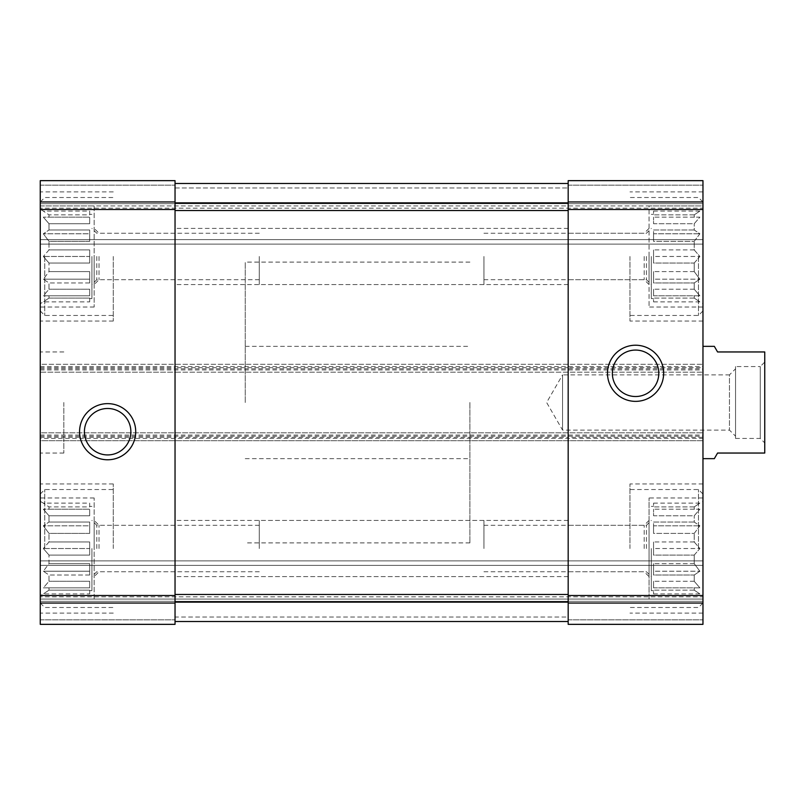 <?xml version="1.0" encoding="UTF-8"?>
<svg xmlns="http://www.w3.org/2000/svg" width="805" height="805" viewBox="0 0 805 805"><rect width="100%" height="100%" fill="white"/><g stroke="black" fill="none" stroke-linecap="round" stroke-linejoin="round"><path stroke-width="0.6" stroke-dasharray="4.03 3.02" d="M89.677 301.875L89.677 298.081L49.004 298.081L49.004 295.787L49.004 298.081L43.339 301.875L49.004 298.081L89.677 298.081L89.677 301.875L43.339 301.875L40.25 303.656L40.25 209.3L40.25 303.656M89.677 295.787L43.339 295.787L49.004 289.226L49.004 282.958L49.004 289.226L43.339 295.787L89.677 295.787L89.677 289.226L49.004 289.226L89.677 289.226L89.677 295.787L43.339 295.787L89.677 295.787L89.677 289.226L89.677 295.787M89.677 282.958L49.004 282.958L43.339 279.174L49.004 271.597L49.004 263.034L49.004 271.597L43.339 279.174L49.004 282.958L89.677 282.958L89.677 271.597L49.004 271.597L89.677 271.597L89.677 282.958L89.677 279.174L43.339 279.174L89.677 279.174L89.677 271.597L89.677 282.958M89.677 263.034L49.004 263.034L43.339 256.473L49.004 263.034L89.677 263.034L89.677 249.912L49.004 249.912L49.004 241.359L49.004 249.912L43.339 256.473L49.004 249.912L89.677 249.912L89.677 263.034L89.677 256.473L43.339 256.473L89.677 256.473L89.677 263.034M91.921 256.473L91.921 298.595L91.921 256.473M89.677 241.359L49.004 241.359L43.339 233.782L49.004 241.359L89.677 241.359L89.677 229.989L49.004 229.989L49.004 223.72L49.004 229.989L43.339 233.782L49.004 229.989L89.677 229.989L89.677 241.359L89.677 233.782L43.339 233.782L89.677 233.782L89.677 241.359M89.677 223.72L49.004 223.72L43.339 217.159L49.004 223.72L89.677 223.72L89.677 217.159L49.004 217.159L49.004 214.865L49.004 217.159L43.339 217.159L89.677 217.159L89.677 223.72L89.677 217.159L43.339 217.159L89.677 217.159L89.677 223.72M89.677 211.081L89.677 214.865L49.004 214.865L43.339 211.081L49.004 214.865L89.677 214.865L89.677 211.081L43.339 211.081L40.25 209.3M89.677 593.919L89.677 590.135L49.004 590.135L49.004 587.841L49.004 590.135L43.339 593.919L49.004 590.135L89.677 590.135L89.677 593.919L43.339 593.919L40.25 595.7L40.25 501.344L40.25 595.7M89.677 587.841L43.339 587.841L49.004 581.28L49.004 575.012L49.004 581.28L43.339 587.841L89.677 587.841L89.677 581.28L49.004 581.28L89.677 581.28L89.677 587.841L43.339 587.841L89.677 587.841L89.677 581.28L89.677 587.841M89.677 575.012L49.004 575.012L43.339 571.218L49.004 563.641L49.004 555.088L49.004 563.641L43.339 571.218L49.004 575.012L89.677 575.012L89.677 563.641L49.004 563.641L89.677 563.641L89.677 575.012L89.677 571.218L43.339 571.218L89.677 571.218L89.677 563.641L89.677 575.012M89.677 555.088L49.004 555.088L43.339 548.527L49.004 555.088L89.677 555.088L89.677 541.966L49.004 541.966L49.004 533.403L49.004 541.966L43.339 548.527L49.004 541.966L89.677 541.966L89.677 555.088L89.677 548.527L43.339 548.527L89.677 548.527L89.677 555.088M91.921 548.527L91.921 590.649L91.921 548.527M89.677 533.403L49.004 533.403L43.339 525.826L49.004 533.403L89.677 533.403L89.677 522.043L49.004 522.043L49.004 515.774L49.004 522.043L43.339 525.826L49.004 522.043L89.677 522.043L89.677 533.403L89.677 525.826L43.339 525.826L89.677 525.826L89.677 533.403M89.677 515.774L49.004 515.774L43.339 509.213L49.004 515.774L89.677 515.774L89.677 509.213L49.004 509.213L49.004 506.919L49.004 509.213L43.339 509.213L89.677 509.213L89.677 515.774L89.677 509.213L43.339 509.213L89.677 509.213L89.677 515.774M89.677 503.125L89.677 506.919L49.004 506.919L43.339 503.125L49.004 506.919L89.677 506.919L89.677 503.125L43.339 503.125L40.25 501.344M99.025 256.473L99.025 279.697L99.025 256.473M175.037 256.473L175.037 284.557L175.037 256.473M568.179 548.527L568.179 520.443L568.179 548.527M644.191 548.527L644.191 525.303L644.191 548.527M96.781 548.527L96.781 525.303L96.781 548.527M259.28 548.527L259.28 520.443L259.28 548.527M99.025 548.527L99.025 525.303L99.025 548.527M175.037 548.527L175.037 520.443L175.037 548.527M568.179 256.473L568.179 284.557L568.179 256.473M644.191 256.473L644.191 279.697L644.191 256.473M96.781 256.473L96.781 279.697L96.781 256.473M259.28 256.473L259.28 284.557L259.28 256.473M40.25 436.199L702.966 436.199L702.966 440.687L40.25 440.687L40.25 364.313L702.966 364.313L40.25 364.313L40.25 372.172L175.037 372.172L175.037 183.47L568.179 183.47L568.179 202.87L568.179 183.47L175.037 183.47L175.037 187.957L175.037 180.652L175.037 624.348L175.037 619.85L175.037 624.348L40.25 624.348L40.25 619.85L40.25 624.348L175.037 624.348L40.25 624.348L40.25 432.828L702.966 432.828L702.966 440.687L40.25 440.687L40.25 438.443L702.966 438.443M40.25 367.684L175.037 367.684L175.037 372.172L702.966 372.172L40.25 372.172L40.25 180.652L175.037 180.652L175.037 367.684L568.179 367.684L568.179 202.87L568.179 595.509L702.966 595.509L702.966 432.828L40.25 432.828L40.25 438.443M40.25 180.652L40.25 185.15L40.25 180.652M40.25 437.316L175.037 437.316L175.037 432.828L175.037 437.316L568.179 437.316L568.179 432.828L568.179 437.316L702.966 437.316M568.179 201.964L568.179 372.172L568.179 367.684L702.966 367.684L702.966 180.652L702.966 208.173L702.966 180.652L568.179 180.652L568.179 201.964L702.966 201.964M40.25 366.557L702.966 366.557L702.966 372.172L702.966 367.684M94.165 205.929L94.165 307.027L94.165 205.929L40.25 205.929L40.25 307.027L40.25 185.15L40.25 205.929L702.966 205.929L702.966 307.027L702.966 205.929L649.051 205.929L649.051 307.027L649.051 205.929M40.25 205.929L702.966 205.929M702.966 208.173L702.966 244.116L702.966 208.173L40.25 208.173L702.966 208.173M40.25 244.116L702.966 244.116L40.25 244.116L40.25 239.628L40.25 244.116M568.179 595.509L568.179 624.348L702.966 624.348L568.179 624.348L568.179 619.85L568.179 624.348L702.966 624.348L702.966 595.509M568.179 617.043L568.179 594.472L568.179 621.53L568.179 617.043L175.037 617.043L175.037 621.53L568.179 621.53L175.037 621.53L175.037 594.472L175.037 621.53L175.037 617.043L568.179 617.043M94.165 599.071L94.165 497.973L94.165 599.071L40.25 599.071L40.25 548.527L40.25 619.85L40.25 599.071L702.966 599.071L702.966 497.973L702.966 599.071L649.051 599.071L649.051 497.973L649.051 599.071M40.25 599.071L702.966 599.071M702.966 596.827L702.966 560.884L702.966 596.827L40.25 596.827L702.966 596.827M40.25 560.884L702.966 560.884L40.25 560.884L40.25 565.372L40.25 560.884M702.966 436.199L702.966 366.557M40.25 548.527L40.25 483.936L40.25 548.527M40.25 256.473L40.25 321.064L40.25 256.473M40.25 402.5L40.25 453.044L40.25 402.5M702.966 256.473L702.966 321.064L702.966 256.473M702.966 548.527L702.966 483.936L702.966 548.527M702.966 402.5L702.966 458.659L702.966 402.5M175.037 621.53L568.179 621.53M175.037 183.47L568.179 183.47M612.353 373.299A23.214 23.214 0 0 0 647.18 393.404A23.214 23.214 0 0 0 647.18 353.184A23.214 23.214 0 0 0 612.353 373.299M84.424 431.701A23.214 23.214 0 0 0 119.251 451.816A23.214 23.214 0 0 0 119.251 411.597A23.214 23.214 0 0 0 84.424 431.701M469.899 402.5L469.899 542.902L469.899 402.5M175.037 402.5L175.037 542.902L175.037 402.5M63.837 402.5L63.837 453.044L63.837 402.5M629.963 548.527L629.963 483.936L629.963 548.527M694.212 587.841L694.212 590.135L694.212 587.841L699.887 587.841L694.212 581.28L694.212 575.012L694.212 581.28L699.887 587.841L653.549 587.841L653.549 581.28L653.549 587.841L653.549 581.28L653.549 587.841L694.212 587.841M694.212 575.012L699.887 571.218L694.212 563.641L694.212 555.088L694.212 563.641L699.887 571.218L694.212 575.012L653.549 575.012L653.549 563.641L653.549 575.012L653.549 563.641L653.549 571.218L699.887 571.218L653.549 571.218L653.549 575.012L694.212 575.012M694.212 555.088L699.887 548.527L694.212 541.966L694.212 533.403L694.212 541.966L699.887 548.527L694.212 555.088L653.549 555.088L653.549 541.966L653.549 555.088L653.549 548.527L653.549 555.088L694.212 555.088M694.212 533.403L699.887 525.826L694.212 522.043L694.212 515.774L694.212 522.043L699.887 525.826L694.212 533.403L653.549 533.403L653.549 522.043L653.549 533.403L653.549 525.826L653.549 533.403L694.212 533.403M694.212 515.774L699.887 509.213L694.212 509.213L694.212 506.919L694.212 509.213L699.887 509.213L694.212 515.774L653.549 515.774L653.549 509.213L653.549 515.774L653.549 509.213L653.549 515.774L694.212 515.774M694.212 506.919L699.887 503.125L694.212 506.919L653.549 506.919L653.549 503.125L653.549 506.919L694.212 506.919M694.212 590.135L699.887 593.919L694.212 590.135L653.549 590.135L653.549 593.919L653.549 590.135L694.212 590.135M651.305 548.527L651.305 590.649L651.305 548.527M694.212 563.641L653.549 563.641L694.212 563.641M694.212 581.28L653.549 581.28L694.212 581.28M694.212 541.966L653.549 541.966L653.549 548.527L699.887 548.527L653.549 548.527L653.549 541.966L694.212 541.966M694.212 522.043L653.549 522.043L653.549 525.826L699.887 525.826L653.549 525.826L653.549 522.043L694.212 522.043M694.212 509.213L653.549 509.213L694.212 509.213M646.435 548.527L646.435 525.303L646.435 548.527M483.936 548.527L483.936 520.443L483.936 548.527M698.478 548.527L698.478 489.551L698.478 548.527M113.264 256.473L113.264 321.064L113.264 256.473M44.748 256.473L44.748 315.449L44.748 256.473M629.963 256.473L629.963 321.064L629.963 256.473M113.264 548.527L113.264 483.936L113.264 548.527M694.212 295.787L694.212 298.081L694.212 295.787L699.887 295.787L694.212 289.226L694.212 282.958L694.212 289.226L699.887 295.787L653.549 295.787L653.549 289.226L653.549 295.787L653.549 289.226L653.549 295.787L694.212 295.787M694.212 282.958L699.887 279.174L694.212 271.597L694.212 263.034L694.212 271.597L699.887 279.174L694.212 282.958L653.549 282.958L653.549 271.597L653.549 282.958L653.549 271.597L653.549 279.174L699.887 279.174L653.549 279.174L653.549 282.958L694.212 282.958M694.212 263.034L699.887 256.473L694.212 249.912L694.212 241.359L694.212 249.912L699.887 256.473L694.212 263.034L653.549 263.034L653.549 249.912L653.549 263.034L653.549 256.473L653.549 263.034L694.212 263.034M694.212 241.359L699.887 233.782L694.212 229.989L694.212 223.72L694.212 229.989L699.887 233.782L694.212 241.359L653.549 241.359L653.549 229.989L653.549 241.359L653.549 233.782L653.549 241.359L694.212 241.359M694.212 223.72L699.887 217.159L694.212 217.159L694.212 214.865L694.212 217.159L699.887 217.159L694.212 223.72L653.549 223.72L653.549 217.159L653.549 223.72L653.549 217.159L653.549 223.72L694.212 223.72M694.212 214.865L699.887 211.081L694.212 214.865L653.549 214.865L653.549 211.081L653.549 214.865L694.212 214.865M694.212 298.081L699.887 301.875L694.212 298.081L653.549 298.081L653.549 301.875L653.549 298.081L694.212 298.081M651.305 256.473L651.305 298.595L651.305 256.473M694.212 271.597L653.549 271.597L694.212 271.597M694.212 289.226L653.549 289.226L694.212 289.226M694.212 249.912L653.549 249.912L653.549 256.473L699.887 256.473L653.549 256.473L653.549 249.912L694.212 249.912M694.212 229.989L653.549 229.989L653.549 233.782L699.887 233.782L653.549 233.782L653.549 229.989L694.212 229.989M694.212 217.159L653.549 217.159L694.212 217.159M646.435 256.473L646.435 279.697L646.435 256.473M483.936 256.473L483.936 284.557L483.936 256.473M698.478 256.473L698.478 315.449L698.478 256.473M44.748 548.527L44.748 489.551L44.748 548.527M649.051 256.473L649.051 284.557L649.051 256.473M94.165 548.527L94.165 520.443L94.165 548.527M649.051 576.601L649.051 520.443L649.051 576.601L644.191 571.741L568.179 571.741M94.165 256.473L94.165 284.557L94.165 256.473M653.549 211.081L699.887 211.081L702.966 209.3M653.549 301.875L699.887 301.875L702.966 303.656M653.549 503.125L699.887 503.125L702.966 501.344M653.549 593.919L699.887 593.919L702.966 595.7M89.677 541.966L89.677 548.527L89.677 541.966M89.677 522.043L89.677 525.826L89.677 522.043M89.677 249.912L89.677 256.473L89.677 249.912M89.677 229.989L89.677 233.782L89.677 229.989M245.243 402.5L245.243 262.098L245.243 402.5M714.327 458.659L717.577 453.044L764.75 453.044L764.75 351.956L717.577 351.956L714.327 346.341M764.75 362.059L764.75 442.941L764.75 362.059L760.252 366.557L760.252 438.443L760.252 366.557L735.549 366.557L735.549 438.443L735.549 366.557M735.549 368.801L735.549 436.199L735.549 368.801L729.461 374.889L729.461 430.112L729.461 374.889L562.564 374.889L562.564 430.112L562.564 374.889L546.625 402.5L562.564 430.112L729.461 430.112L735.549 436.199M40.25 209.491L175.037 209.491M40.25 201.964L175.037 201.964M40.25 185.15L175.037 185.15L40.25 185.15M40.25 619.85L175.037 619.85L40.25 619.85M40.25 603.036L175.037 603.036M40.25 595.509L175.037 595.509M568.179 209.491L702.966 209.491M568.179 185.15L702.966 185.15L568.179 185.15M175.037 187.957L568.179 187.957L175.037 187.957M40.25 203.685L702.966 203.685L40.25 203.685M40.25 239.628L702.966 239.628L40.25 239.628M568.179 619.85L702.966 619.85L568.179 619.85M40.25 601.315L702.966 601.315L40.25 601.315M40.25 565.372L702.966 565.372L40.25 565.372M568.179 603.036L702.966 603.036M40.25 435.072L702.966 435.072M40.25 368.801L702.966 368.801M40.25 369.928L702.966 369.928M175.037 210.528L568.179 210.528M175.037 202.87L568.179 202.87M175.037 602.13L568.179 602.13M175.037 594.472L568.179 594.472M91.921 214.351L89.677 214.351M91.921 298.595L89.677 298.595M91.921 506.405L89.677 506.405M91.921 590.649L89.677 590.649M175.037 233.259L99.025 233.259L94.165 228.399M175.037 279.697L99.025 279.697L94.165 284.557M649.051 520.443L644.191 525.303L568.179 525.303M259.28 525.303L96.781 525.303L91.921 520.443M259.28 571.741L96.781 571.741L91.921 576.601M175.037 525.303L99.025 525.303L94.165 520.443M175.037 571.741L99.025 571.741L94.165 576.601M649.051 228.399L644.191 233.259L568.179 233.259M649.051 284.557L644.191 279.697L568.179 279.697M259.28 233.259L96.781 233.259L91.921 228.399M259.28 279.697L96.781 279.697L91.921 284.557M245.243 346.341L469.899 346.341M245.243 458.659L469.899 458.659M469.899 262.098L245.243 262.098M469.899 542.902L245.243 542.902M63.837 351.956L40.25 351.956M63.837 453.044L40.25 453.044M702.966 483.936L629.963 483.936M702.966 613.108L629.963 613.108M653.549 506.405L651.305 506.405M653.549 590.649L651.305 590.649M483.936 571.741L646.435 571.741L651.305 576.601M483.936 525.303L646.435 525.303L651.305 520.443M702.966 494.049L698.478 489.551L629.963 489.551M702.966 603.005L698.478 607.493L629.963 607.493M113.264 191.892L40.25 191.892M113.264 321.064L40.25 321.064M40.25 310.951L44.748 315.449L113.264 315.449M40.25 201.995L44.748 197.507L113.264 197.507M702.966 191.892L629.963 191.892M702.966 321.064L629.963 321.064M113.264 483.936L40.25 483.936M113.264 613.108L40.25 613.108M653.549 214.351L651.305 214.351M653.549 298.595L651.305 298.595M483.936 279.697L646.435 279.697L651.305 284.557M483.936 233.259L646.435 233.259L651.305 228.399M702.966 201.995L698.478 197.507L629.963 197.507M702.966 310.951L698.478 315.449L629.963 315.449M40.25 603.005L44.748 607.493L113.264 607.493M40.25 494.049L44.748 489.551L113.264 489.551M702.966 307.027L649.051 307.027M568.179 228.399L259.28 228.399M568.179 284.557L259.28 284.557M94.165 497.973L40.25 497.973M483.936 520.443L175.037 520.443M483.936 576.601L175.037 576.601M702.966 497.973L649.051 497.973M568.179 520.443L259.28 520.443M568.179 576.601L259.28 576.601M94.165 307.027L40.25 307.027M483.936 228.399L175.037 228.399M483.936 284.557L175.037 284.557M735.549 438.443L760.252 438.443L764.75 442.941"/><path stroke-width="1.21" d="M40.25 603.036L40.25 180.652L175.037 180.652L40.25 180.652L175.037 180.652L175.037 624.348L40.25 624.348L40.25 603.036L175.037 603.036M79.564 431.701A28.084 28.084 0 0 0 121.686 456.022A28.084 28.084 0 0 0 121.686 407.39A28.084 28.084 0 0 0 79.564 431.701M568.179 603.036L568.179 180.652L702.966 180.652L568.179 180.652L702.966 180.652L702.966 624.348L568.179 624.348L568.179 603.036L702.966 603.036M607.493 373.299A28.084 28.084 0 0 0 649.615 397.61A28.084 28.084 0 0 0 649.615 348.978A28.084 28.084 0 0 0 607.493 373.299M175.037 621.53L568.179 621.53M175.037 183.47L568.179 183.47M612.353 373.299A23.214 23.214 0 0 0 647.18 393.404A23.214 23.214 0 0 0 647.18 353.184A23.214 23.214 0 0 0 612.353 373.299M84.424 431.701A23.214 23.214 0 0 0 119.251 451.816A23.214 23.214 0 0 0 119.251 411.597A23.214 23.214 0 0 0 84.424 431.701M702.966 458.659L714.327 458.659L717.577 453.044L764.75 453.044L764.75 351.956L717.577 351.956L714.327 346.341L702.966 346.341M40.25 201.964L175.037 201.964M40.25 209.491L175.037 209.491M40.25 595.509L175.037 595.509M568.179 201.964L702.966 201.964M568.179 209.491L702.966 209.491M568.179 595.509L702.966 595.509M175.037 602.13L568.179 602.13M175.037 594.472L568.179 594.472M175.037 210.528L568.179 210.528M175.037 202.87L568.179 202.87"/></g></svg>
